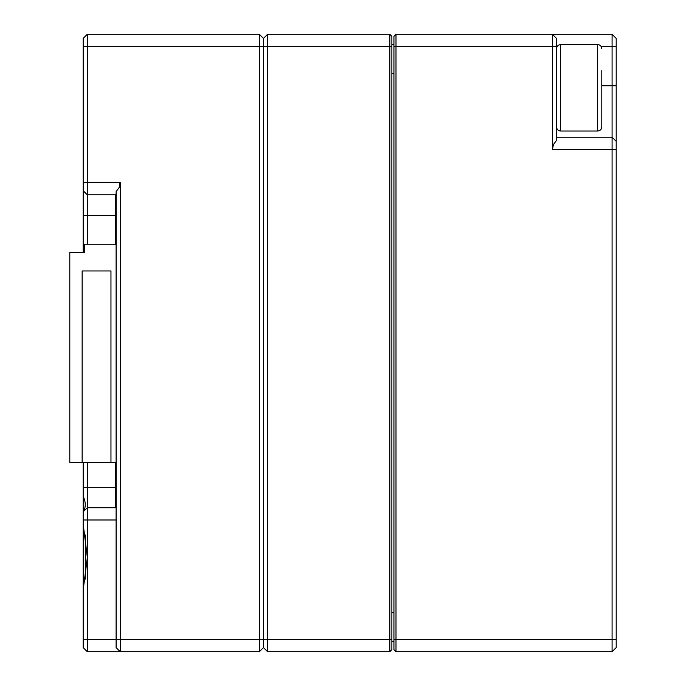 <?xml version="1.0" encoding="UTF-8"?>
<svg xmlns="http://www.w3.org/2000/svg" width="686" height="686" viewBox="0 0 686 686"><rect width="100%" height="100%" fill="white"/><g stroke="black" fill="none" stroke-linecap="round" stroke-linejoin="round"><path stroke-width="1.03" d="M83.178 647.584L87.293 651.7L83.178 647.584L83.178 524.104L87.293 557.032L87.293 651.7L120.221 651.7L116.106 647.584L116.106 191.677L119.15 187.518L120.221 182.476L120.221 651.7L259.342 651.7L259.342 46.648L263.458 46.648L263.458 38.416L263.458 639.352L263.458 46.648L267.574 46.648L267.574 651.7L389.82 651.7L389.82 34.3L391.877 36.358L391.877 649.642L389.82 651.7L391.877 649.642M263.458 647.584L263.458 639.352L263.458 647.584L267.574 651.7L263.458 647.584L259.342 651.7L263.458 647.584M391.877 46.648L267.574 46.648L267.574 34.3L389.82 34.3L391.877 36.358M83.178 252.439L83.178 46.648L259.342 46.648L259.342 34.3L263.458 38.416L267.574 34.3L263.458 38.416L259.342 34.3L87.293 34.3L87.293 194.824L115.282 194.824L115.282 215.404L87.293 215.404L87.293 244.207M601.793 70.649L601.793 126.91C601.528 129.431 600.156 130.803 597.678 131.026L597.678 44.59L560.634 44.59L560.634 131.026C558.155 130.803 556.783 129.431 556.518 126.91M601.793 104.967L601.793 116.989M601.793 86.779L601.793 103.938M83.178 524.104L83.178 462.355M87.293 462.355L87.293 557.932L83.178 589.96M116.106 194.824L87.293 194.824L83.178 190.708L87.293 194.824L87.293 215.404L83.178 215.404M83.178 46.648L83.178 38.416L87.293 34.3L83.178 38.416M119.398 182.476L119.398 186.909L119.398 182.476M83.178 487.317L115.282 487.317L115.282 507.734L116.106 507.64M116.106 487.317L115.282 487.317L115.282 462.355M115.282 244.207L115.282 215.404L116.106 215.404M83.178 496.201C85.956 502.418 85.956 507.554 83.178 511.619M120.221 651.7L116.106 647.584M85.441 535.011L85.441 579.061M83.383 589.128L83.383 524.936M83.383 511.31L83.383 498.379L83.872 497.89M92.85 462.355L116.106 462.355L92.85 462.355M116.106 244.207L84.618 244.207L84.618 252.439L84.618 244.207M110.961 462.355L69.801 462.355L110.961 462.355L110.961 270.961L82.148 270.961L110.961 270.961M84.618 252.439L69.801 252.439L69.801 462.355M82.148 462.355L82.148 270.961M393.935 36.358L395.994 34.3L395.994 639.352L612.083 639.352L612.083 651.7L395.994 651.7L393.935 649.642L393.935 36.358L395.994 34.3L612.083 34.3L612.083 46.648L601.245 46.648M616.2 639.352L612.083 639.352L612.083 46.648L616.2 46.648L616.2 647.584L612.083 651.7L616.2 647.584M552.402 149.548L552.402 34.3L556.518 38.416L556.518 140.347L553.473 144.506L552.402 149.548L616.2 149.548M616.2 38.416L612.083 34.3L616.2 38.416L616.2 46.648M556.518 137.2L612.083 137.2L616.2 141.316L612.083 137.2M393.935 641.41L391.877 641.41M391.877 44.59L393.935 44.59M393.935 639.352L395.994 639.352L395.994 651.7L393.935 649.642M552.402 34.3L556.518 38.416M83.178 639.352L391.877 639.352M83.178 519.988L116.106 519.988M83.178 182.476L120.221 182.476M115.282 507.734L87.293 507.734L83.178 511.825M557.066 46.648L393.935 46.648M601.793 85.75L616.2 85.75M393.935 73.402L391.877 73.402M391.877 612.598L393.935 612.598M597.678 131.026L560.634 131.026M597.678 44.59C600.156 44.813 601.528 46.185 601.793 48.706M560.634 44.59C558.155 44.813 556.783 46.185 556.518 48.706"/></g></svg>
